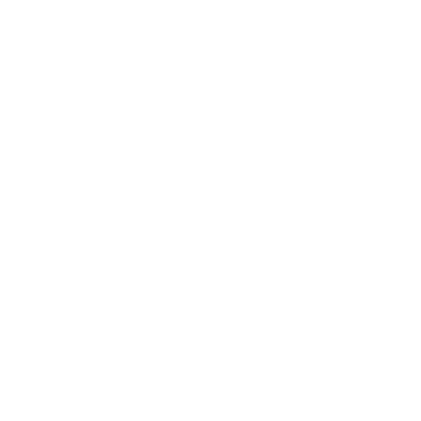 <?xml version="1.0" encoding="UTF-8"?>
<svg xmlns="http://www.w3.org/2000/svg" width="421" height="421" viewBox="0 0 421 421"><rect width="100%" height="100%" fill="white"/><g stroke="black" fill="none" stroke-linecap="round" stroke-linejoin="round"><path stroke-width="0.63" d="M210.5 165.032L399.95 165.032L399.95 255.968L21.05 255.968L21.05 165.032L210.5 165.032"/></g></svg>
